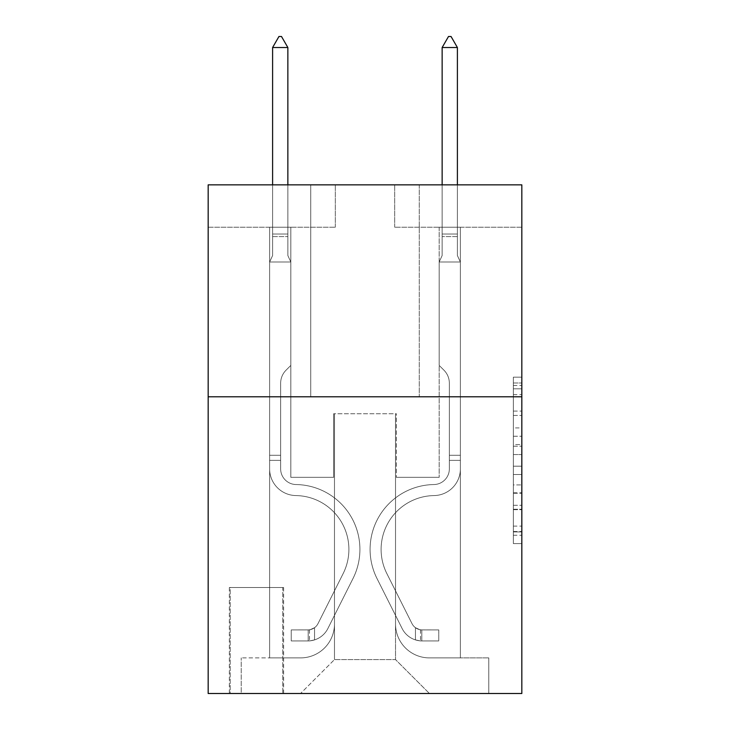<?xml version="1.0" encoding="UTF-8"?>
<svg xmlns="http://www.w3.org/2000/svg" width="730" height="730" viewBox="0 0 730 730"><rect width="100%" height="100%" fill="white"/><g stroke="black" fill="none" stroke-linecap="round" stroke-linejoin="round"><path stroke-width="0.55" stroke-dasharray="3.65 2.74" d="M513.354 427.917L513.354 454.544L521.831 454.544L521.831 535.263L521.831 385.476L521.831 454.544L513.354 454.544L513.354 382.985L513.354 543.585L513.354 377.164L513.354 531.933L521.831 531.933L513.354 531.933L521.831 531.933L513.354 531.933L513.354 505.306L513.354 543.585L521.831 543.585L521.831 377.164L521.831 531.513L521.831 466.196L513.354 466.196L521.831 466.196L521.831 505.306L521.831 388.807L513.354 388.807L521.831 388.807L521.831 543.585L521.831 385.476L521.831 543.585L513.354 543.585L513.354 377.164L521.831 377.164L521.831 385.476L521.831 377.164L521.831 385.476L521.831 377.164L521.831 382.985L521.831 377.164L513.354 377.164L513.354 388.807L521.831 388.807L513.354 388.807L513.354 427.917L521.831 427.917M419.257 184.854L419.257 396.791L310.743 396.791L419.257 396.791L310.743 396.791L419.257 396.791L419.257 184.854L310.743 184.854L310.743 396.791L310.743 184.854L419.257 184.854M283.614 587.531L229.357 587.531L283.614 587.531L283.614 693.5L229.357 693.5L283.614 693.5M229.357 587.531L229.357 693.5M521.831 444.561L521.831 436.239L521.831 444.561L513.354 444.561L513.354 411.072L513.354 509.677L513.354 484.921L521.831 484.921L513.354 484.921L513.354 543.585L521.831 543.585L513.354 543.585L521.831 543.585L513.354 543.585L513.354 377.164L521.831 377.164L513.354 377.164L521.831 377.164L513.354 377.164L513.354 444.561L521.831 444.561M521.831 396.791L521.831 693.5L208.169 693.5L208.169 396.791L521.831 396.791L521.831 184.854L394.674 184.854L521.831 184.854L521.831 227.24L521.831 184.854L208.169 184.854L335.326 184.854L208.169 184.854L208.169 396.791L521.831 396.791L208.169 396.791M269.625 227.24L269.625 657.894L300.568 657.894A33.908 33.908 0 0 0 334.477 623.986L334.477 413.746L334.477 659.591L334.477 413.746L334.477 659.591L334.477 413.746L395.523 413.746L395.523 623.986A33.908 33.908 0 0 0 429.432 657.894L460.374 657.894L460.374 227.24L460.374 657.894L460.374 227.24L460.374 657.894L460.374 227.24L460.374 657.894L460.374 227.24L460.374 657.894L488.772 657.894L429.432 657.894L460.374 657.894L429.432 657.894L460.374 657.894L429.432 657.894L460.374 657.894L460.374 227.24L439.177 227.24L460.374 227.24L439.177 227.24L460.374 227.24L439.177 227.24L460.374 227.24L439.177 227.24L460.374 227.24L439.177 227.24L460.374 227.24L460.374 657.894L429.432 657.894A33.908 33.908 0 0 1 395.523 623.986A33.908 33.908 0 0 0 429.432 657.894A33.908 33.908 0 0 1 395.523 623.986A33.908 33.908 0 0 0 429.432 657.894A33.908 33.908 0 0 1 395.523 623.986A33.908 33.908 0 0 0 429.432 657.894A33.908 33.908 0 0 1 395.523 623.986L395.523 413.746L395.523 659.591L334.477 659.591L395.523 659.591L429.432 693.5L488.772 693.5L300.568 693.5L429.432 693.5L395.523 659.591L429.432 693.5L395.523 659.591L395.523 413.746L395.523 659.591L395.523 413.746L333.637 413.746L333.637 477.329L290.823 477.329L290.823 227.24L269.625 227.24L269.625 657.894L300.568 657.894A33.908 33.908 0 0 0 334.477 623.986L334.477 413.746L333.637 413.746L333.637 477.329L290.823 477.329L290.823 227.24L269.625 227.24L269.625 657.894L300.568 657.894L241.228 657.894L300.568 657.894L269.625 657.894L269.625 227.24L269.625 657.894L269.625 227.24L269.625 657.894L269.625 227.24L290.823 227.24L269.625 227.24L290.823 227.24L269.625 227.24L290.823 227.24L269.625 227.24L290.823 227.24L269.625 227.24L269.625 657.894L269.625 227.24M334.477 623.986L334.477 413.746L333.637 413.746L333.637 477.329L290.823 477.329L290.823 227.24L290.823 477.329L290.823 227.24L290.823 477.329L290.823 227.24L290.823 477.329L290.823 227.24L290.823 477.329L333.637 477.329L290.823 477.329L333.637 477.329L290.823 477.329L333.637 477.329L290.823 477.329L333.637 477.329L333.637 413.746L333.637 477.329L333.637 413.746L333.637 477.329L333.637 413.746L333.637 477.329L333.637 413.746L334.477 413.746L333.637 413.746L334.477 413.746L333.637 413.746L334.477 413.746L333.637 413.746L334.477 413.746L334.477 623.986A33.908 33.908 0 0 1 300.568 657.894A33.908 33.908 0 0 0 334.477 623.986A33.908 33.908 0 0 1 300.568 657.894A33.908 33.908 0 0 0 334.477 623.986A33.908 33.908 0 0 1 300.568 657.894A33.908 33.908 0 0 0 334.477 623.986M521.831 227.24L394.674 227.24L521.831 227.24M208.169 227.24L335.326 227.24L208.169 227.24L208.169 184.854L208.169 227.24M230.206 693.5L282.765 693.5L230.206 693.5L230.206 587.531L282.765 587.531L282.765 693.5L282.765 587.531L230.206 587.531L230.206 693.5M241.228 693.5L300.568 693.5L334.477 659.591L300.568 693.5L334.477 659.591L300.568 693.5L241.228 693.5L241.228 657.894L241.228 693.5M396.363 413.746L395.523 413.746L396.363 413.746L395.523 413.746L396.363 413.746L395.523 413.746L396.363 413.746L395.523 413.746L396.363 413.746L395.523 413.746L396.363 413.746L396.363 477.329L396.363 413.746M394.674 227.24L394.674 184.854L394.674 227.24M335.326 227.24L335.326 184.854L335.326 227.24M488.772 657.894L488.772 693.5L488.772 657.894M439.177 227.24L439.177 477.329L396.363 477.329L439.177 477.329L396.363 477.329L439.177 477.329L396.363 477.329L439.177 477.329L396.363 477.329L439.177 477.329L396.363 477.329L439.177 477.329L439.177 227.24M513.354 454.544L521.831 454.544L513.354 454.544M513.354 382.985L513.354 377.164L513.354 382.985L521.831 382.985L513.354 382.985M513.354 509.257L513.354 474.518L513.354 509.257L521.831 509.257L513.354 509.257M513.354 474.518L513.354 466.196L521.831 466.196L513.354 466.196L513.354 474.518L521.831 474.518L513.354 474.518M513.354 411.072L513.354 388.807L513.354 411.072L521.831 411.072L513.354 411.072M513.354 377.164L521.831 377.164L513.354 377.164L513.354 385.476L513.354 377.164L521.831 377.164M513.354 543.585L521.831 543.585L513.354 543.585L513.354 535.263L513.354 543.585M280.649 455.283L280.649 460.374L269.625 460.374L269.625 455.283L269.625 468.87L269.625 261.997L290.823 261.997L290.823 365.42L286.041 370.201A18.423 18.423 -59.7 0 0 280.649 383.223A18.423 18.423 120.3 0 1 286.041 370.201L290.823 365.42L290.823 261.997L287.857 255.555L287.857 236.593L287.857 255.555L290.823 261.997L290.823 365.42L286.041 370.201A18.423 18.423 -59.7 0 0 280.649 383.223A18.423 18.423 120.3 0 1 286.041 370.201L290.823 365.42L290.823 261.997L287.857 255.555L287.857 234.02L287.857 255.555L290.823 261.997L290.823 365.42L286.041 370.201A18.423 18.423 -59.7 0 0 280.649 383.223A18.423 18.423 120.3 0 1 286.041 370.201L290.823 365.42L290.823 261.997L287.857 255.555L287.857 47.523L287.857 255.555L290.823 261.997L290.823 365.42L286.041 370.201A18.423 18.423 -59.7 0 0 280.649 383.223A18.423 18.423 120.3 0 1 286.041 370.201L290.823 365.42L290.823 261.997L287.857 255.555L287.857 47.523L272.6 47.523L272.6 255.555L269.625 261.997L290.823 261.997L290.823 365.42L286.041 370.201A18.423 18.423 -59.7 0 0 280.649 383.223A18.423 18.423 120.3 0 1 286.041 370.201L290.823 365.42L290.823 261.997L287.857 255.555L290.823 261.997L269.625 261.997L272.6 255.555L272.6 47.523L287.857 47.523L281.497 36.5L278.951 36.5L281.497 36.5L278.951 36.5L272.6 47.523L272.6 255.555L269.625 261.997L290.823 261.997L269.625 261.997L272.6 255.555L272.6 47.523L287.857 47.523L281.497 36.5L278.951 36.5L272.6 47.523L272.6 255.555L269.625 261.997L290.823 261.997L269.625 261.997L272.6 255.555L272.6 47.523L287.857 47.523L287.857 255.555L287.857 47.523L272.6 47.523L272.6 255.555L269.625 261.997L290.823 261.997L269.625 261.997L272.6 255.555L272.6 47.523L287.857 47.523L281.497 36.5L278.951 36.5L281.497 36.5L278.951 36.5L272.6 47.523L287.857 47.523L281.497 36.5L278.951 36.5L272.6 47.523L287.857 47.523L287.857 255.555L290.823 261.997L269.625 261.997L272.6 255.555L269.625 261.997L269.625 468.87A26.7 26.7 -59.7 0 0 295.915 495.57A26.7 26.7 120.3 0 1 269.625 468.87L269.625 261.997L269.625 468.87A26.7 26.7 -59.7 0 0 295.915 495.57A26.7 26.7 120.3 0 1 269.625 468.87L269.625 261.997L269.625 468.87A26.7 26.7 -59.7 0 0 295.915 495.57A26.7 26.7 120.3 0 1 269.625 468.87L269.625 261.997L269.625 468.87A26.7 26.7 -59.7 0 0 295.915 495.57A53.828 53.828 120.3 0 1 343.155 573.57A53.828 53.828 -59.7 0 0 295.915 495.57A26.7 26.7 120.3 0 1 269.625 468.87L269.625 261.997L269.625 468.87L269.625 460.374L280.649 460.374L280.649 455.283L269.625 455.283L280.649 455.283L280.649 468.87L280.649 383.223L280.649 468.87A15.686 15.686 -59.7 0 0 296.088 484.547A15.686 15.686 120.3 0 1 280.649 468.87L280.649 383.223L280.649 468.87L280.649 455.283L269.625 455.283L280.649 455.283L280.649 468.87A15.686 15.686 -59.7 0 0 296.088 484.547A15.686 15.686 120.3 0 1 280.649 468.87L280.649 383.223L280.649 468.87A15.686 15.686 -59.7 0 0 296.088 484.547A15.686 15.686 120.3 0 1 280.649 468.87L280.649 383.223L280.649 468.87L280.649 455.283L269.625 455.283M308.197 640.94A22.466 22.466 -59.7 0 0 327.852 628.567L353.001 578.525A64.851 64.851 -59.7 0 0 296.088 484.547A64.851 64.851 120.3 0 1 353.001 578.525A64.851 64.851 -59.7 0 0 296.088 484.547A15.686 15.686 120.3 0 1 280.649 468.87A15.686 15.686 -59.7 0 0 296.088 484.547A15.686 15.686 120.3 0 1 280.649 468.87L280.649 383.223L280.649 468.87A15.686 15.686 -59.7 0 0 296.088 484.547A15.686 15.686 120.3 0 1 280.649 468.87A15.686 15.686 120.3 0 0 296.088 484.547A64.851 64.851 120.3 0 1 353.001 578.525A64.851 64.851 -59.7 0 0 296.088 484.547A15.686 15.686 120.3 0 1 280.649 468.87A15.686 15.686 120.3 0 0 296.088 484.547A64.851 64.851 120.3 0 1 353.001 578.525L327.852 628.567L353.001 578.525A64.851 64.851 -59.7 0 0 296.088 484.547A15.686 15.686 120.3 0 1 280.649 468.87A15.686 15.686 120.3 0 0 296.088 484.547A15.686 15.686 120.3 0 1 280.649 468.87A15.686 15.686 120.3 0 0 296.088 484.547A64.851 64.851 120.3 0 1 353.001 578.525A64.851 64.851 -59.7 0 0 296.088 484.547A15.686 15.686 120.3 0 1 280.649 468.87A15.686 15.686 120.3 0 0 296.088 484.547A64.851 64.851 120.3 0 1 353.001 578.525A64.851 64.851 -59.7 0 0 296.088 484.547A64.851 64.851 -59.7 0 1 353.001 578.525L327.852 628.567L353.001 578.525A64.851 64.851 -59.7 0 0 296.088 484.547A64.851 64.851 -59.7 0 1 353.001 578.525L327.852 628.567A22.466 22.466 120.3 0 1 314.557 639.891A22.466 22.466 -59.7 0 0 327.852 628.567L353.001 578.525A64.851 64.851 -59.7 0 0 296.088 484.547A64.851 64.851 -59.7 0 1 353.001 578.525A64.851 64.851 -59.7 0 0 296.088 484.547A64.851 64.851 -59.7 0 1 353.001 578.525L327.852 628.567L353.001 578.525A64.851 64.851 -59.7 0 0 296.088 484.547A64.851 64.851 -59.7 0 1 353.001 578.525L327.852 628.567A22.466 22.466 120.3 0 1 314.557 639.891C308.024 641.278 308.024 641.278 314.557 639.891C308.024 641.278 308.024 641.278 314.557 639.891A22.466 22.466 -59.7 0 0 327.852 628.567L353.001 578.525L327.852 628.567A22.466 22.466 120.3 0 1 314.557 639.891C308.024 641.278 308.024 641.278 314.557 639.891C308.024 641.278 308.024 641.278 314.557 639.891A22.466 22.466 -59.7 0 0 327.852 628.567L353.001 578.525L327.852 628.567A22.466 22.466 120.3 0 1 314.557 639.891C308.024 641.278 308.024 641.278 314.557 639.891C308.024 641.278 308.024 641.278 314.557 639.891A22.466 22.466 -59.7 0 0 327.852 628.567L353.001 578.525L327.852 628.567A22.466 22.466 120.3 0 1 314.557 639.891C308.024 641.278 308.024 641.278 314.557 639.891C308.024 641.278 308.024 641.278 314.557 639.891A22.466 22.466 -59.7 0 0 327.852 628.567A22.466 22.466 -59.7 0 1 308.197 640.94L308.197 629.908A11.443 11.443 -59.7 0 0 318.006 623.612L343.155 573.57A53.828 53.828 -59.7 0 0 295.915 495.57A26.7 26.7 120.3 0 1 269.625 468.87A26.7 26.7 -59.7 0 0 295.915 495.57A26.7 26.7 120.3 0 1 269.625 468.87A26.7 26.7 120.3 0 0 295.915 495.57A53.828 53.828 120.3 0 1 343.155 573.57A53.828 53.828 -59.7 0 0 295.915 495.57A26.7 26.7 120.3 0 1 269.625 468.87A26.7 26.7 120.3 0 0 295.915 495.57A53.828 53.828 120.3 0 1 343.155 573.57L318.006 623.612L343.155 573.57A53.828 53.828 -59.7 0 0 295.915 495.57A26.7 26.7 120.3 0 1 269.625 468.87A26.7 26.7 120.3 0 0 295.915 495.57A26.7 26.7 120.3 0 1 269.625 468.87A26.7 26.7 120.3 0 0 295.915 495.57A53.828 53.828 120.3 0 1 343.155 573.57A53.828 53.828 -59.7 0 0 295.915 495.57A26.7 26.7 120.3 0 1 269.625 468.87A26.7 26.7 120.3 0 0 295.915 495.57A53.828 53.828 120.3 0 1 343.155 573.57A53.828 53.828 -59.7 0 0 295.915 495.57A53.828 53.828 -59.7 0 1 343.155 573.57L318.006 623.612L343.155 573.57A53.828 53.828 -59.7 0 0 295.915 495.57A53.828 53.828 -59.7 0 1 343.155 573.57L318.006 623.612A11.443 11.443 120.3 0 1 314.557 627.69C308.142 630.647 308.142 630.647 314.557 627.69C308.142 630.647 308.142 630.647 314.557 627.69A11.443 11.443 -59.7 0 0 318.006 623.612L343.155 573.57A53.828 53.828 -59.7 0 0 295.915 495.57A53.828 53.828 -59.7 0 1 343.155 573.57A53.828 53.828 -59.7 0 0 295.915 495.57A53.828 53.828 -59.7 0 1 343.155 573.57L318.006 623.612L343.155 573.57A53.828 53.828 -59.7 0 0 295.915 495.57A53.828 53.828 -59.7 0 1 343.155 573.57L318.006 623.612A11.443 11.443 120.3 0 1 314.557 627.69C308.142 630.647 308.142 630.647 314.557 627.69C308.142 630.647 308.142 630.647 314.557 627.69A11.443 11.443 -59.7 0 0 318.006 623.612L343.155 573.57L318.006 623.612A11.443 11.443 120.3 0 1 314.557 627.69C308.142 630.647 308.142 630.647 314.557 627.69C308.142 630.647 308.142 630.647 314.557 627.69A11.443 11.443 -59.7 0 0 318.006 623.612L343.155 573.57L318.006 623.612A11.443 11.443 120.3 0 1 314.557 627.69C308.142 630.647 308.142 630.647 314.557 627.69C308.142 630.647 308.142 630.647 314.557 627.69A11.443 11.443 -59.7 0 0 318.006 623.612L343.155 573.57L318.006 623.612A11.443 11.443 120.3 0 1 314.557 627.69C308.142 630.647 308.142 630.647 314.557 627.69C308.142 630.647 308.142 630.647 314.557 627.69A11.443 11.443 -59.7 0 0 318.006 623.612A11.443 11.443 -59.7 0 1 308.197 629.908L308.197 640.94L291.243 640.94L308.197 640.94A22.466 22.466 -59.7 0 0 327.852 628.567A22.466 22.466 -59.7 0 1 308.197 640.94L308.197 629.908L291.243 629.917L308.197 629.908A11.443 11.443 -59.7 0 0 318.006 623.612A11.443 11.443 -59.7 0 1 308.197 629.908L308.197 640.94L291.243 640.94L291.243 629.917L291.243 640.94L308.197 640.94A22.466 22.466 -59.7 0 0 327.852 628.567A22.466 22.466 -59.7 0 1 308.197 640.94L308.197 629.908L291.243 629.917L308.197 629.908A11.443 11.443 -59.7 0 0 318.006 623.612A11.443 11.443 -59.7 0 1 308.197 629.908L308.197 640.94L291.243 640.94L291.243 629.917L291.243 640.94L308.197 640.94A22.466 22.466 -59.7 0 0 327.852 628.567A22.466 22.466 -59.7 0 1 308.197 640.94L308.197 629.908L291.243 629.917L308.197 629.908A11.443 11.443 -59.7 0 0 318.006 623.612A11.443 11.443 -59.7 0 1 308.197 629.908L308.197 640.94L291.243 640.94L291.243 629.917L291.243 640.94L308.197 640.94A22.466 22.466 -59.7 0 0 327.852 628.567A22.466 22.466 -59.7 0 1 308.197 640.94L308.197 629.908L291.243 629.917L308.197 629.908A11.443 11.443 -59.7 0 0 318.006 623.612A11.443 11.443 -59.7 0 1 308.197 629.908L308.197 640.94L291.243 640.94L291.243 629.917L291.243 640.94L308.197 640.94M449.351 455.283L449.351 460.374L460.374 460.374L460.374 455.283L460.374 468.87L460.374 261.997L439.177 261.997L439.177 365.42L443.959 370.201A18.423 18.423 59.8 0 1 449.351 383.223A18.423 18.423 -120.2 0 0 443.959 370.201L439.177 365.42L439.177 261.997L442.143 255.555L442.143 236.593L442.143 255.555L439.177 261.997L439.177 365.42L443.959 370.201A18.423 18.423 59.8 0 1 449.351 383.223A18.423 18.423 -120.2 0 0 443.959 370.201L439.177 365.42L439.177 261.997L442.143 255.555L442.143 234.02L442.143 255.555L439.177 261.997L439.177 365.42L443.959 370.201A18.423 18.423 59.8 0 1 449.351 383.223A18.423 18.423 -120.2 0 0 443.959 370.201L439.177 365.42L439.177 261.997L442.143 255.555L442.143 47.523L442.143 255.555L439.177 261.997L439.177 365.42L443.959 370.201A18.423 18.423 59.8 0 1 449.351 383.223A18.423 18.423 -120.2 0 0 443.959 370.201L439.177 365.42L439.177 261.997L442.143 255.555L442.143 47.523L457.4 47.523L457.4 255.555L460.374 261.997L439.177 261.997L439.177 365.42L443.959 370.201A18.423 18.423 59.8 0 1 449.351 383.223A18.423 18.423 -120.2 0 0 443.959 370.201L439.177 365.42L439.177 261.997L442.143 255.555L439.177 261.997L460.374 261.997L457.4 255.555L457.4 47.523L442.143 47.523L448.503 36.5L451.049 36.5L448.503 36.5L451.049 36.5L457.4 47.523L457.4 255.555L460.374 261.997L439.177 261.997L460.374 261.997L457.4 255.555L457.4 47.523L442.143 47.523L448.503 36.5L451.049 36.5L457.4 47.523L457.4 255.555L460.374 261.997L439.177 261.997L460.374 261.997L457.4 255.555L457.4 47.523L442.143 47.523L442.143 255.555L442.143 47.523L457.4 47.523L457.4 255.555L460.374 261.997L439.177 261.997L460.374 261.997L457.4 255.555L457.4 47.523L442.143 47.523L448.503 36.5L451.049 36.5L448.503 36.5L442.143 47.523L442.143 255.555L439.177 261.997L460.374 261.997L457.4 255.555L460.374 261.997L460.374 468.87A26.7 26.7 59.8 0 1 434.085 495.57A26.7 26.7 -120.2 0 0 460.374 468.87L460.374 261.997L460.374 468.87A26.7 26.7 59.8 0 1 434.085 495.57A26.7 26.7 -120.2 0 0 460.374 468.87L460.374 261.997L460.374 468.87A26.7 26.7 59.8 0 1 434.085 495.57A26.7 26.7 -120.2 0 0 460.374 468.87L460.374 261.997L460.374 468.87A26.7 26.7 59.8 0 1 434.085 495.57A53.828 53.828 -120.2 0 0 386.845 573.57A53.828 53.828 59.8 0 1 434.085 495.57A26.7 26.7 -120.2 0 0 460.374 468.87L460.374 261.997L460.374 468.87L460.374 460.374L449.351 460.374L449.351 455.283L460.374 455.283L449.351 455.283L449.351 468.87L449.351 383.223L449.351 468.87A15.686 15.686 59.8 0 1 433.912 484.547A15.686 15.686 -120.2 0 0 449.351 468.87L449.351 383.223L449.351 468.87L449.351 455.283L460.374 455.283L449.351 455.283L449.351 468.87A15.686 15.686 59.8 0 1 433.912 484.547A15.686 15.686 -120.2 0 0 449.351 468.87L449.351 383.223L449.351 468.87A15.686 15.686 59.8 0 1 433.912 484.547A15.686 15.686 -120.2 0 0 449.351 468.87L449.351 383.223L449.351 468.87L449.351 455.283L460.374 455.283M421.803 640.94A22.466 22.466 59.8 0 1 402.148 628.567L376.999 578.525A64.851 64.851 59.8 0 1 433.912 484.547A64.851 64.851 -120.2 0 0 376.999 578.525A64.851 64.851 59.8 0 1 433.912 484.547A15.686 15.686 -120.2 0 0 449.351 468.87A15.686 15.686 59.8 0 1 433.912 484.547A15.686 15.686 -120.2 0 0 449.351 468.87L449.351 383.223L449.351 468.87A15.686 15.686 59.8 0 1 433.912 484.547A15.686 15.686 -120.2 0 0 449.351 468.87A15.686 15.686 -120.2 0 1 433.912 484.547A64.851 64.851 -120.2 0 0 376.999 578.525A64.851 64.851 59.8 0 1 433.912 484.547A15.686 15.686 -120.2 0 0 449.351 468.87A15.686 15.686 -120.2 0 1 433.912 484.547A64.851 64.851 -120.2 0 0 376.999 578.525L402.148 628.567L376.999 578.525A64.851 64.851 59.8 0 1 433.912 484.547A15.686 15.686 -120.2 0 0 449.351 468.87A15.686 15.686 -120.2 0 1 433.912 484.547A15.686 15.686 -120.2 0 0 449.351 468.87A15.686 15.686 -120.2 0 1 433.912 484.547A64.851 64.851 -120.2 0 0 376.999 578.525A64.851 64.851 59.8 0 1 433.912 484.547A15.686 15.686 -120.2 0 0 449.351 468.87A15.686 15.686 -120.2 0 1 433.912 484.547A64.851 64.851 -120.2 0 0 376.999 578.525A64.851 64.851 59.8 0 1 433.912 484.547A64.851 64.851 59.8 0 0 376.999 578.525L402.148 628.567L376.999 578.525A64.851 64.851 59.8 0 1 433.912 484.547A64.851 64.851 59.8 0 0 376.999 578.525L402.148 628.567A22.466 22.466 -120.2 0 0 415.443 639.891A22.466 22.466 59.8 0 1 402.148 628.567L376.999 578.525A64.851 64.851 59.8 0 1 433.912 484.547A64.851 64.851 59.8 0 0 376.999 578.525A64.851 64.851 59.8 0 1 433.912 484.547A64.851 64.851 59.8 0 0 376.999 578.525L402.148 628.567L376.999 578.525A64.851 64.851 59.8 0 1 433.912 484.547A64.851 64.851 59.8 0 0 376.999 578.525L402.148 628.567A22.466 22.466 -120.2 0 0 415.443 639.891C421.976 641.278 421.976 641.278 415.443 639.891C421.976 641.278 421.976 641.278 415.443 639.891A22.466 22.466 59.8 0 1 402.148 628.567L376.999 578.525L402.148 628.567A22.466 22.466 -120.2 0 0 415.443 639.891C421.976 641.278 421.976 641.278 415.443 639.891C421.976 641.278 421.976 641.278 415.443 639.891A22.466 22.466 59.8 0 1 402.148 628.567L376.999 578.525L402.148 628.567A22.466 22.466 -120.2 0 0 415.443 639.891C421.976 641.278 421.976 641.278 415.443 639.891C421.976 641.278 421.976 641.278 415.443 639.891A22.466 22.466 59.8 0 1 402.148 628.567L376.999 578.525L402.148 628.567A22.466 22.466 -120.2 0 0 415.443 639.891C421.976 641.278 421.976 641.278 415.443 639.891C421.976 641.278 421.976 641.278 415.443 639.891A22.466 22.466 59.8 0 1 402.148 628.567A22.466 22.466 59.8 0 0 421.803 640.94L421.803 629.908A11.443 11.443 59.8 0 1 411.994 623.612L386.845 573.57A53.828 53.828 59.8 0 1 434.085 495.57A26.7 26.7 -120.2 0 0 460.374 468.87A26.7 26.7 59.8 0 1 434.085 495.57A26.7 26.7 -120.2 0 0 460.374 468.87A26.7 26.7 -120.2 0 1 434.085 495.57A53.828 53.828 -120.2 0 0 386.845 573.57A53.828 53.828 59.8 0 1 434.085 495.57A26.7 26.7 -120.2 0 0 460.374 468.87A26.7 26.7 -120.2 0 1 434.085 495.57A53.828 53.828 -120.2 0 0 386.845 573.57L411.994 623.612L386.845 573.57A53.828 53.828 59.8 0 1 434.085 495.57A26.7 26.7 -120.2 0 0 460.374 468.87A26.7 26.7 -120.2 0 1 434.085 495.57A26.7 26.7 -120.2 0 0 460.374 468.87A26.7 26.7 -120.2 0 1 434.085 495.57A53.828 53.828 -120.2 0 0 386.845 573.57A53.828 53.828 59.8 0 1 434.085 495.57A26.7 26.7 -120.2 0 0 460.374 468.87A26.7 26.7 -120.2 0 1 434.085 495.57A53.828 53.828 -120.2 0 0 386.845 573.57A53.828 53.828 59.8 0 1 434.085 495.57A53.828 53.828 59.8 0 0 386.845 573.57L411.994 623.612L386.845 573.57A53.828 53.828 59.8 0 1 434.085 495.57A53.828 53.828 59.8 0 0 386.845 573.57L411.994 623.612A11.443 11.443 -120.2 0 0 415.443 627.69C421.858 630.647 421.858 630.647 415.443 627.69C421.858 630.647 421.858 630.647 415.443 627.69A11.443 11.443 59.8 0 1 411.994 623.612L386.845 573.57A53.828 53.828 59.8 0 1 434.085 495.57A53.828 53.828 59.8 0 0 386.845 573.57A53.828 53.828 59.8 0 1 434.085 495.57A53.828 53.828 59.8 0 0 386.845 573.57L411.994 623.612L386.845 573.57A53.828 53.828 59.8 0 1 434.085 495.57A53.828 53.828 59.8 0 0 386.845 573.57L411.994 623.612A11.443 11.443 -120.2 0 0 415.443 627.69C421.858 630.647 421.858 630.647 415.443 627.69C421.858 630.647 421.858 630.647 415.443 627.69A11.443 11.443 59.8 0 1 411.994 623.612L386.845 573.57L411.994 623.612A11.443 11.443 -120.2 0 0 415.443 627.69C421.858 630.647 421.858 630.647 415.443 627.69C421.858 630.647 421.858 630.647 415.443 627.69A11.443 11.443 59.8 0 1 411.994 623.612L386.845 573.57L411.994 623.612A11.443 11.443 -120.2 0 0 415.443 627.69C421.858 630.647 421.858 630.647 415.443 627.69C421.858 630.647 421.858 630.647 415.443 627.69A11.443 11.443 59.8 0 1 411.994 623.612L386.845 573.57L411.994 623.612A11.443 11.443 -120.2 0 0 415.443 627.69C421.858 630.647 421.858 630.647 415.443 627.69C421.858 630.647 421.858 630.647 415.443 627.69A11.443 11.443 59.8 0 1 411.994 623.612A11.443 11.443 59.8 0 0 421.803 629.908L421.803 640.94L438.757 640.94L421.803 640.94A22.466 22.466 59.8 0 1 402.148 628.567A22.466 22.466 59.8 0 0 421.803 640.94L421.803 629.908L438.757 629.917L421.803 629.908A11.443 11.443 59.8 0 1 411.994 623.612A11.443 11.443 59.8 0 0 421.803 629.908L421.803 640.94L438.757 640.94L438.757 629.917L438.757 640.94L421.803 640.94A22.466 22.466 59.8 0 1 402.148 628.567A22.466 22.466 59.8 0 0 421.803 640.94L421.803 629.908L438.757 629.917L421.803 629.908A11.443 11.443 59.8 0 1 411.994 623.612A11.443 11.443 59.8 0 0 421.803 629.908L421.803 640.94L438.757 640.94L438.757 629.917L438.757 640.94L421.803 640.94A22.466 22.466 59.8 0 1 402.148 628.567A22.466 22.466 59.8 0 0 421.803 640.94L421.803 629.908L438.757 629.917L421.803 629.908A11.443 11.443 59.8 0 1 411.994 623.612A11.443 11.443 59.8 0 0 421.803 629.908L421.803 640.94L438.757 640.94L438.757 629.917L438.757 640.94L421.803 640.94A22.466 22.466 59.8 0 1 402.148 628.567A22.466 22.466 59.8 0 0 421.803 640.94L421.803 629.908L438.757 629.917L421.803 629.908A11.443 11.443 59.8 0 1 411.994 623.612A11.443 11.443 59.8 0 0 421.803 629.908L421.803 640.94L438.757 640.94L438.757 629.917L438.757 640.94L421.803 640.94M287.857 47.523L281.497 36.5L287.857 47.523L287.857 234.02L287.857 47.523L272.6 47.523L278.951 36.5L272.6 47.523L278.951 36.5L281.497 36.5L287.857 47.523L281.497 36.5L287.857 47.523L287.857 184.854M272.6 47.523L278.951 36.5L272.6 47.523L272.6 255.555L272.6 234.02L287.857 234.02L272.6 234.02L287.857 234.02L272.6 234.02L287.857 234.02L272.6 234.02L287.857 234.02L272.6 234.02L287.857 234.02L272.6 234.02L272.6 184.854M291.243 629.917L307.777 629.917L291.243 629.917L291.243 640.94L291.243 629.917M314.557 639.891C308.024 641.278 308.024 641.278 314.557 639.891C308.024 641.278 308.024 641.278 314.557 639.891L314.557 627.69L314.557 639.891M442.143 184.854L442.143 234.02L457.4 234.02L442.143 234.02L457.4 234.02L442.143 234.02L457.4 234.02L442.143 234.02L457.4 234.02L442.143 234.02L457.4 234.02L442.143 234.02L442.143 236.593L442.143 47.523L448.503 36.5L442.143 47.523L457.4 47.523L451.049 36.5L457.4 47.523L442.143 47.523L448.503 36.5L451.049 36.5L457.4 47.523L451.049 36.5L448.503 36.5L442.143 47.523L442.143 234.02L442.143 47.523L457.4 47.523L451.049 36.5L457.4 47.523L457.4 184.854M438.757 629.917L422.223 629.917L438.757 629.917L438.757 640.94L438.757 629.917M415.443 639.891C421.976 641.278 421.976 641.278 415.443 639.891C421.976 641.278 421.976 641.278 415.443 639.891L415.443 627.69L415.443 639.891M457.4 47.523L451.049 36.5L448.503 36.5L442.143 47.523M513.354 505.306L521.831 505.306L513.354 505.306M513.354 492.823L521.831 492.823M513.354 415.434L521.831 415.434L513.354 415.434M513.354 385.476L521.831 385.476M513.354 535.263L521.831 535.263M513.354 526.111L521.831 526.111M513.354 394.638L521.831 394.638M513.354 446.222L521.831 446.222L513.354 446.222M513.354 493.243L521.831 493.243L513.354 493.243M513.354 509.677L521.831 509.677L513.354 509.677M513.354 436.239L521.831 436.239L513.354 436.239M272.6 236.593L287.857 236.593L272.6 236.593M457.4 236.593L442.143 236.593L457.4 236.593M280.649 460.374L269.625 460.374L280.649 460.374M449.351 460.374L460.374 460.374L449.351 460.374M513.354 531.513L521.831 531.513M513.354 531.933L521.831 531.933M513.354 388.807L521.831 388.807M309.474 629.789L309.474 640.876M420.526 629.789L420.526 640.876"/><path stroke-width="1.09" d="M521.831 396.791L521.831 693.5L208.169 693.5L208.169 184.854L521.831 184.854L521.831 396.791L208.169 396.791M287.857 47.523L281.497 36.5L278.951 36.5L272.6 47.523L287.857 47.523L287.857 184.854M272.6 47.523L272.6 184.854M448.503 36.5L451.049 36.5L457.4 47.523L442.143 47.523L448.503 36.5M457.4 184.854L457.4 47.523M442.143 184.854L442.143 47.523"/></g></svg>
